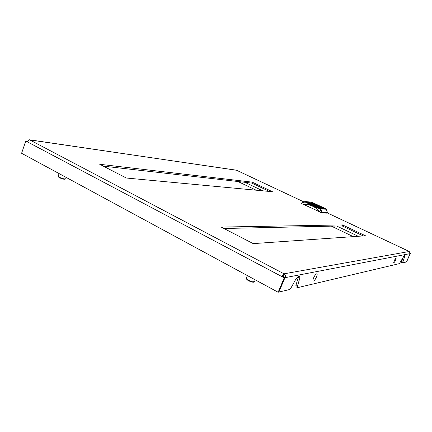 <?xml version="1.0" encoding="UTF-8"?>
<svg xmlns="http://www.w3.org/2000/svg" width="432" height="432" viewBox="0 0 432 432"><rect width="100%" height="100%" fill="white"/><g stroke="black" fill="none" stroke-linecap="round" stroke-linejoin="round"><path stroke-width="0.65" d="M394.146 262.494C395.302 261.193 395.96 259.805 396.122 258.331M25.763 140.994L27.378 141.853C27.929 140.546 28.744 139.903 29.808 139.919L29.365 139.774L27.459 141.237L25.763 140.994L21.6 153.274L278.127 292.237L289.51 289.553L291.076 287.798L295.839 279.126L298.064 276.653L299.732 276.399L299.792 278.321L297.4 286.34L297.621 287.642L399.4 263.623L404.179 255.695L404.795 255.593L404.595 256.873L402.586 262.872L401.576 262.386L401.663 261.517L403.634 256.225M297.621 287.642L296.125 286.843L295.893 285.541L298.474 276.572M402.586 262.872L406.355 261.986L410.157 253.616L406.604 261.927L410.157 253.616L409.207 251.451L327.386 212.971M410.033 253.638L285.325 277.619C285.833 275.999 285.395 274.73 284.018 273.818L281.831 276.566L282.577 276.426L285.325 277.619L283.37 276.847L284.958 277.69L278.878 292.064L284.958 277.69L284.218 277.83L278.127 292.237M269.433 191.446L251.834 183.098L103.324 166.147M363.226 235.937L342.112 225.92L223.97 228.496M99.711 164.279L126.295 178.016L272.452 191.732L252.218 182.147L99.711 164.279M221.195 227.065L253.233 243.621L365.472 235.78L342.544 224.921L221.195 227.065M283.738 276.777L283.3 275.513L284.018 273.818L409.282 251.489M29.365 139.774L236.579 170.262M402.224 260.01L401.69 259.756M353.306 236.633L331.387 226.157M256.16 190.204L237.989 181.521M410.4 253.568L410.108 253.433M27.524 141.491L26.897 141.161L27.524 141.491M283.3 275.513L282.577 276.426M27.378 141.853L284.218 277.83M342.112 225.92L342.544 224.921M251.834 183.098L252.218 182.147M297.4 286.34L295.893 285.541M402.678 262.003L401.663 261.517M313.362 281.038C311.688 281.135 315.247 273.537 316.726 273.85C318.357 273.818 314.852 281.286 313.362 281.038M393.844 262.915C393.055 262.894 395.588 257.585 396.241 257.877M394.789 261.49L395.291 260.561M395.399 260.318L395.798 259.33M306.774 201.901L311.051 203.893L306.774 201.901M307.244 201.933L320.776 208.267L307.244 201.933M311.31 202.208L315.527 204.174L311.31 202.208M320.409 206.469L324.675 208.456L320.409 206.469M310.856 202.181L324.238 208.435L310.856 202.181M315.992 206.226L320.323 208.246L315.992 206.226M319.594 206.993L319.831 206.966C320.803 206.701 313.535 203.423 311.931 203.402L311.634 203.553C311.758 204.201 318.233 207.004 319.594 206.993M310.797 202.689L311.834 203.002L310.77 202.743M310.802 202.932L309.285 202.37L310.64 202.921M309.29 202.608L309.717 202.657L309.312 202.538M309.199 202.586L309.938 202.775L309.199 202.576M319.313 207.387L320.641 207.916L319.28 207.463M322.24 207.787L321.835 207.765L322.24 207.787M322.094 207.738L321.781 207.706L322.078 207.776M322.159 207.587L323.152 208.067L322.132 207.641M320.722 207.468L322.245 208.024L320.684 207.554M322.294 207.792L321.57 207.614L322.294 207.792M322.202 207.776L321.791 207.733L322.175 207.846M321.305 207.981L319.718 207.414L321.305 207.981M309.317 202.786L308.329 202.311L310.057 202.786L309.317 202.786M311.575 202.635L312.374 203.013L311.575 202.635M319.988 211.966L302.648 204.017L305.743 203.985C311.666 204.53 316.505 207.311 320.252 212.333L321.17 212.765L321.332 212.377L322.013 212.501L321.808 212.987L321.17 212.765M327.294 213.111L327.483 212.674L326.252 209.191L325.458 208.597L311.677 202.144L304.976 201.528L301.666 202.932L301.757 203.596L302.648 204.017M327.278 213.149L321.808 212.987M327.483 212.652L322.013 212.501L320.76 208.942L320.209 209.299L305.537 202.219L304.781 202.041L301.919 203.213M304.781 202.041L304.976 201.528L301.666 202.932L301.466 203.407M321.716 207.927L320.863 207.549L321.694 207.976M314.523 205.119L318.217 206.221L316.273 204.946L313.286 204.169L314.523 205.119M317.153 205.276L319.496 206.755C318.913 206.923 317.191 206.377 314.339 205.108L312.007 203.634C312.601 203.472 314.312 204.017 317.153 205.276M317.099 206.042L317.304 205.556M315.711 205.529L315.965 204.93M315.981 205.637L316.273 204.946M303.539 201.755L236.423 170.186L29.808 139.919L284.018 273.818M299.792 278.321L298.274 277.528M404.595 256.873L403.574 256.387M255.247 279.844L254.513 281.61L252.628 281.799C248.956 280.762 246.861 279.569 246.348 278.224L246.353 278.203M252.164 282.047C248.972 281.151 247.126 280.109 246.634 278.915M65.718 178.713L65.702 178.751C65.47 179.048 64.573 179.01 63.023 178.632C60.026 177.741 58.423 176.92 58.207 176.159L59.108 173.588M62.743 178.913C60.021 178.103 58.617 177.363 58.531 176.71M311.715 202.165L305.932 201.749L320.76 208.942L326.29 209.234M327.31 213.138L327.51 212.668L326.279 209.201L325.48 208.602L319.95 208.332L319.567 208.813M321.332 212.377L320.209 209.299M304.976 201.528L305.932 201.749L305.537 202.219M325.48 208.602L310.846 201.933M303.032 204.039L305.716 203.985M319.81 211.88C315.625 206.852 310.419 204.395 304.193 204.509M236.504 170.213L303.556 201.744M327.391 212.954L409.25 251.456M244.868 182.304L262.753 190.82M336.722 226.039L358.241 236.288M247.428 275.605L246.348 278.224C246.359 279.677 248.324 280.967 252.25 282.096C253.622 282.328 254.372 282.177 254.502 281.632M58.196 176.197C57.478 176.85 60.863 178.562 62.775 178.934C64.222 179.41 65.2 179.35 65.702 178.751L66.177 177.417"/></g></svg>
